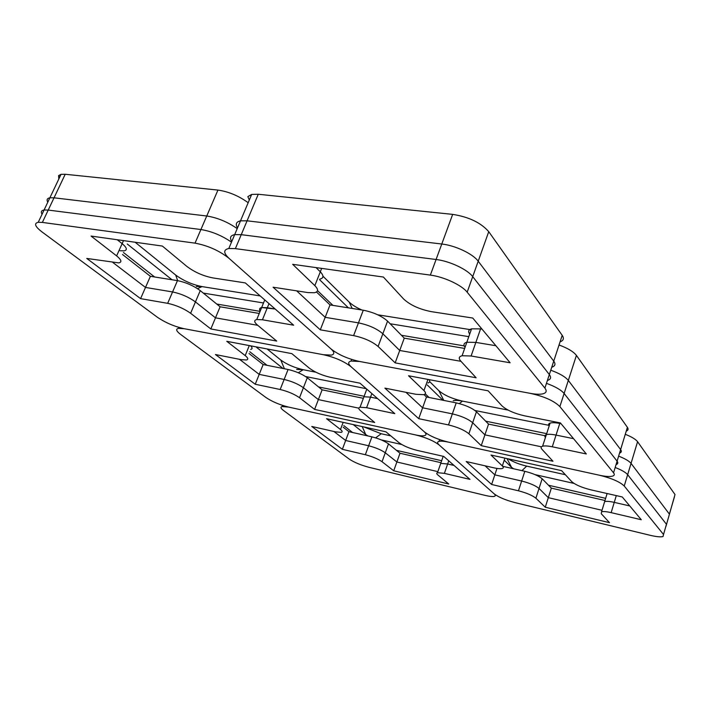 <?xml version="1.0" encoding="UTF-8"?>
<svg xmlns="http://www.w3.org/2000/svg" width="711" height="711" viewBox="0 0 711 711"><rect width="100%" height="100%" fill="white"/><g stroke="black" fill="none" stroke-linecap="round" stroke-linejoin="round"><path stroke-width="1.07" d="M322.963 276.197L349.181 302.095L322.963 276.197M429.675 381.62L438.909 390.739L429.675 381.62M237.518 227.911C235.199 224.161 236.194 221.796 240.505 220.837L247.081 220.81L240.505 220.837L251.667 194.423L258.262 194.254L247.081 220.81L258.262 194.254L452.667 214.375C468.878 216.935 480.903 222.703 488.741 231.67L478.21 261.213L553.745 361.126L478.21 261.213C472.957 253.854 455.271 245.464 441.78 244.015L247.081 220.81L441.78 244.015C455.271 245.464 472.957 253.854 478.21 261.213L488.741 231.67L562.205 335.343L549.336 374.564L472.717 276.641L549.336 374.564L544.893 388.099C547.061 390.943 546.43 392.836 543 393.796C540.005 394.507 535.792 394.365 530.362 393.37L359.535 361.464L530.362 393.37C544.235 396.454 554.082 400.862 559.877 406.594L613.549 472.824C614.784 474.406 614.473 475.499 612.615 476.103C609.949 476.832 605.612 476.557 599.622 475.277L448.25 442.082L599.622 475.277C611.664 478.254 619.876 481.836 624.24 486.022L663.523 534.494L663.034 536.529C660.759 537.187 656.555 536.796 650.423 535.356L514.791 502.561C505.441 500.082 498.571 497.185 494.189 493.861C495.567 495.114 495.638 495.94 494.403 496.34C492.723 496.776 489.692 496.474 485.302 495.434L368.947 467.296C360.761 465.118 354.185 462.381 349.208 459.075L283.44 410.443C280.703 408.363 280.25 407.065 282.098 406.541L282.551 405.394M559.042 345.004C567.689 348.159 573.484 351.625 576.417 355.393L568.329 380.421L620.623 449.583L568.329 380.421C565.325 376.786 559.468 373.382 550.767 370.209C559.468 373.382 565.325 376.786 568.329 380.421L576.417 355.393L627.395 427.329L617.095 461.172C618.312 462.79 617.992 463.928 616.126 464.576C617.992 463.928 618.312 462.79 617.095 461.172L564.125 393.467L617.095 461.172L613.549 472.824M625.333 434.323C631.635 436.821 635.714 439.282 637.58 441.7L631.048 463.385L669.389 514.097L631.048 463.385C629.146 461.066 625.031 458.648 618.694 456.151C625.031 458.648 629.146 461.066 631.048 463.385L637.58 441.7L675.015 494.536L665.958 526.38L666.456 524.274L627.653 474.672L666.456 524.274L663.523 534.494M47.788 202.217C46.428 199.773 47.13 198.298 49.894 197.782L61.048 174.328L65.208 174.266L54.036 197.809L206.75 216.002L54.036 197.809L49.894 197.782L54.036 197.809L65.208 174.266L217.948 190.077L206.75 216.002C217.415 217.699 227.564 221.903 237.216 228.622C227.564 221.903 217.415 217.699 206.75 216.002L217.948 190.077C228.595 191.623 238.674 195.836 248.175 202.697M135.126 242.238L175.644 275.006L177.714 280.667L175.644 275.006C183.456 280.747 192.246 284.604 202.013 286.595L197.534 288.657L202.013 286.595L260.19 295.936L202.013 286.595L196.28 286.515M267.078 348.95L280.809 360.05L284.409 368.769L280.809 360.05C286.871 364.441 294.345 367.667 303.25 369.729L298.273 372.742L303.25 369.729L315.906 372.226L303.25 369.729L296.656 369.444M452.667 214.375L441.78 244.015L452.667 214.375M377.719 314.786L471.224 329.788L377.719 314.786M438.909 390.739L443.788 400.409L438.909 390.739C444.286 395.28 452.152 398.738 462.497 401.111L459.306 403.599L462.497 401.111L508.098 410.096L462.497 401.111C458.213 400.284 455.111 400.186 453.2 400.8M150.394 276.312L122.532 254.52L150.394 276.312L177.474 280.623C185.998 282.383 193.588 285.715 200.253 290.621L220.108 306.788L259.239 313.453L220.108 306.788L215.486 317.835L257.764 325.327L215.486 317.835L195.445 301.908L215.486 317.835L210.838 328.953L276.721 341.076L257.506 325.114C254.058 322.127 253.809 320.27 256.76 319.541L262.43 319.781L293.661 325.203L245.313 282.916L212.811 277.903C203.133 275.975 194.485 272.153 186.869 266.421L162.366 246.059L91.07 236.07L116.622 255.88C121.43 259.817 122.15 262.155 118.773 262.892L86.76 258.44L140.582 298.629L150.394 276.312M154.625 276.988L123.447 252.494M171.991 279.752L127.26 244.006M263.15 364.547L249.046 353.509L263.15 364.547L288.079 369.489C295.785 371.302 302.184 374.057 307.285 377.754L322.119 389.832L362.734 398.196L322.119 389.832L318.368 399.6L358.824 408.167L318.368 399.6L303.41 387.717L318.368 399.6L314.6 409.42L374.706 422.494L360.521 410.709C358.415 408.905 358.255 407.75 360.042 407.243L366.6 407.696L394.792 413.633L359.988 383.193L330.686 377.39C322.047 375.381 314.911 372.297 309.285 368.138L291.839 353.634L226.773 341.316L245.206 355.607C248.139 357.98 248.548 359.428 246.424 359.979L241.189 359.642L215.451 354.54L255.24 384.251L263.15 364.547M267.052 365.321L249.765 351.741M283.04 368.494L255.942 346.835M348.95 431.675L343.217 427.195L348.95 431.675L371.915 436.856C378.927 438.643 384.455 440.98 388.499 443.877L400.009 453.245L440.98 462.692L400.009 453.245L396.871 461.99L437.86 471.651L396.871 461.99L385.273 452.783L396.871 461.99L393.716 470.78L448.757 484.013L437.86 474.966C436.492 473.802 436.376 473.046 437.496 472.691L444.393 473.357L469.98 479.383L443.726 456.426L417.197 450.401C409.42 448.428 403.35 445.85 398.995 442.677L385.94 431.826L326.562 418.699L340.489 429.497C342.382 431.008 342.64 431.968 341.271 432.359L335.459 431.844L311.756 426.458L342.364 449.316L348.95 431.675M352.549 432.492L343.804 425.613M368.022 435.976L365.765 434.599L362.183 426.573L365.765 434.599L365.463 435.399L365.765 434.599L353.251 424.6M330.02 304.921L316.484 291.999L330.02 304.921L363.285 310.209C373.542 312.298 381.638 315.933 387.575 321.132L404.257 338.152L464.656 348.443L404.257 338.152L399.724 350.479L460.986 361.33L399.724 350.479L382.847 333.761L399.724 350.479L395.156 362.877L476.121 377.772L460.781 361.108C458.399 358.388 458.835 356.593 462.088 355.74L471.1 355.998L510.134 362.779L472.753 318.039L431.453 311.667C419.481 309.329 410.185 305.09 403.555 298.94L383.398 277.041L292.683 264.323L314.831 285.626C318.564 289.466 318.421 291.839 314.395 292.745L307.907 292.585L273.086 287.208L320.297 329.824L330.02 304.921M332.908 305.375L317.506 290.612M348.381 307.836L319.568 279.681M349.181 302.095L352.194 308.45L349.181 302.095C352.061 304.868 356.273 307.49 361.81 309.978M426.476 396.978L424.005 394.614L426.476 396.978L456.204 402.879C465.243 404.977 471.988 407.936 476.441 411.758L488.555 424.112L544.893 435.71L488.555 424.112L484.911 434.856L541.435 446.819L484.911 434.856L472.673 422.734L484.911 434.856L481.24 445.655L552.962 461.252L541.986 449.325C540.627 447.806 540.831 446.766 542.6 446.215C544.626 445.69 547.852 445.886 552.278 446.792L586.326 453.965L560.401 422.929L524.594 415.837C514.257 413.464 506.694 410.123 501.922 405.803L488.128 390.819L408.541 375.746L423.943 390.552C426.067 392.694 425.987 394.072 423.703 394.694L415.944 394.294L384.891 388.135L418.726 418.672L426.476 396.978M429.053 397.485L425.258 393.85M442.9 400.24L427.213 384.909M513.697 468.807L511.591 467.394L506.979 458.577L511.591 467.394L511.307 468.265L511.591 467.394L504.828 460.781M260.084 311.374L216.748 304.05M263.505 302.975L203.293 293.092M364.139 396.276L318.572 386.944M366.289 388.704L305.614 376.537M441.664 460.719L396.454 450.347M401.733 444.517L381.158 439.869M390.81 435.879L381.203 433.737L375.639 437.86L381.203 433.737L363.845 426.938M464.194 345.893L401.439 335.281M468.798 336.659L390.135 323.754M546.67 433.648L485.657 421.161M549.345 425.418L474.984 410.505M604.981 500.508L551.345 488.137L604.981 500.508M605.639 498.349L548.501 485.24M574.044 483.427L535.036 474.619M565.369 474.726L526.682 466.123L521.927 470.655L526.682 466.123C519.261 464.345 513.12 461.919 508.249 458.862M61.048 174.328L58.595 175.599L58.8 179.048M251.667 194.423L247.855 196.618L249.303 200.013M560.081 341.831C563.539 340.587 564.25 338.427 562.205 335.343L553.745 361.126C555.851 364.085 555.175 366.121 551.745 367.231M620.623 449.583C621.823 451.245 621.485 452.427 619.61 453.12C621.485 452.427 621.823 451.245 620.623 449.583L627.395 427.329C628.568 429.062 628.213 430.315 626.32 431.097M669.389 514.097L674.446 496.873M54.036 197.809L48.224 210.074L200.911 229.529L48.224 210.074L44.091 209.994L48.224 210.074L42.367 222.419L195.027 243.144L200.911 229.529C211.576 231.297 221.779 235.501 231.502 242.149C221.779 235.501 211.576 231.297 200.911 229.529L206.75 216.002M116.622 255.88L122.141 243.651L117.217 239.731L122.141 243.651C126.896 247.641 127.58 250.041 124.185 250.85L120.079 250.752M140.582 298.629L167.663 303.33L172.577 291.945L145.497 287.44L112.836 262.466L145.497 287.44L172.577 291.945C181.109 293.75 188.726 297.074 195.445 301.908L200.253 290.621M260.217 311.045C259.017 309.205 259.497 308.032 261.648 307.534L275.148 309.009L267.336 307.712L268.998 303.633M250.61 345.83C252.529 347.741 252.565 348.932 250.716 349.412C252.565 348.932 252.529 347.741 250.61 345.83M255.24 384.251L280.178 389.504L284.133 379.47L259.204 374.377L239.5 359.304L259.204 374.377L284.133 379.47C291.857 381.318 298.273 384.064 303.41 387.717L307.285 377.754M363.117 398.995L363.952 396.756L370.52 397.138L377.585 398.587L370.52 397.138L371.853 393.574M342.364 449.316L365.347 454.729L368.636 445.77L345.662 440.482L333.903 431.488L345.662 440.482L368.636 445.77C375.657 447.592 381.203 449.921 385.273 452.783L388.499 443.877M440.225 464.852L440.74 463.385L447.637 463.981L454.053 465.456L447.637 463.981L448.739 460.808M247.081 220.81L241.251 234.666L436.083 259.497L241.251 234.666L234.683 234.621L241.251 234.666L235.377 248.628L430.351 275.104L436.083 259.497C449.601 261.061 467.385 269.425 472.717 276.641C467.385 269.425 449.601 261.061 436.083 259.497L441.78 244.015M314.831 285.626L320.305 271.806L316.057 267.603L320.305 271.806C323.994 275.717 323.816 278.17 319.772 279.156C323.816 278.17 323.994 275.717 320.305 271.806L321.665 268.385M320.297 329.824L353.607 335.61L358.46 322.865L325.176 317.328L296.656 290.843L325.176 317.328L358.46 322.865C368.733 325.007 376.857 328.642 382.847 333.761L387.575 321.132M465.056 347.315C463.172 344.782 463.768 343.093 466.834 342.24L475.855 342.4L495.887 345.733L475.855 342.4L480.574 328.891L482.005 329.122M469.704 334.09C467.856 331.504 468.469 329.762 471.553 328.838L480.574 328.891M429.026 379.621C430.217 381.309 429.844 382.42 427.906 382.962C429.844 382.42 430.217 381.309 429.026 379.621M418.726 418.672L448.499 424.938L452.365 413.882L422.61 407.794L405.928 392.303L422.61 407.794L452.365 413.882C461.412 416.024 468.185 418.975 472.673 422.734L476.441 411.758M545.426 437.505C544.404 436.119 544.715 435.159 546.359 434.617C548.394 434.057 551.62 434.208 556.038 435.088L573.546 438.669L556.038 435.088L559.779 423.445L561.041 423.694M549.132 426.076C548.119 424.663 548.439 423.667 550.101 423.089C552.136 422.476 555.362 422.601 559.779 423.445M568.329 380.421L564.125 393.467C561.077 389.904 555.193 386.526 546.457 383.336C555.193 386.526 561.077 389.904 564.125 393.467L559.877 406.594M491.621 484.475L518.452 490.803C526.54 492.91 532.361 495.389 535.898 498.215L545.266 507.227L609.496 522.674L601.257 513.715L601.55 511.787C603.301 511.298 606.51 511.573 611.149 512.64L641.295 519.741L622.258 496.962L590.734 489.808C581.651 487.515 575.288 484.769 571.653 481.551L561.619 470.664L491.017 455.049L502.339 465.945C503.637 467.234 503.61 468.087 502.259 468.513C500.633 468.931 497.913 468.709 494.083 467.865L466.194 461.528L491.621 484.475L494.829 474.85L485.098 465.821L494.829 474.85L496.971 468.416M518.452 490.803L521.643 481.027L494.829 474.85L521.643 481.027C529.722 483.107 535.516 485.586 539.036 488.466L548.314 497.656L551.345 488.137L542.155 478.761C538.662 475.837 532.886 473.348 524.816 471.304L502.97 466.38M524.816 471.304L521.643 481.027C529.722 483.107 535.516 485.586 539.036 488.466L548.314 497.656L602.004 510.302L548.314 497.656L545.266 507.227M604.119 503.361L604.643 501.619C606.412 501.086 609.611 501.335 614.251 502.375L629.768 505.948L614.251 502.375L616.295 495.611M631.048 463.385L627.653 474.672C625.733 472.397 621.592 470.007 615.237 467.509C621.592 470.007 625.733 472.397 627.653 474.672L624.24 486.022M438.989 441.389C440.864 440.927 443.948 441.167 448.25 442.082C437.86 439.514 429.888 436.101 424.343 431.826L351.181 366.84C344.115 361.339 334.854 357.295 323.398 354.718L184.105 328.695L323.398 354.718L331.415 355.1C334.677 354.274 334.57 352.238 331.086 348.994L229.111 258.413L331.086 348.994C338.392 354.718 347.875 358.877 359.535 361.464L351.047 361.064C347.875 361.899 347.919 363.828 351.181 366.84L424.343 431.826C426.467 433.781 426.547 435.043 424.583 435.612C422.743 436.047 419.783 435.825 415.713 434.954L288.648 407.092L415.713 434.954C425.942 437.505 433.754 440.847 439.149 444.979L494.189 493.861L439.149 444.979C437.158 443.157 437.096 441.958 438.989 441.389L439.611 439.602M282.098 406.541L288.648 407.092C279.725 404.87 272.144 401.671 265.923 397.493L180.496 334.33C176.257 331.086 175.564 329.095 178.417 328.366L184.105 328.695C174.311 326.5 165.387 322.67 157.344 317.213L41.913 231.857C34.981 226.498 33.764 223.316 38.243 222.294L49.894 197.782M123.51 240.611L122.141 243.651C126.896 247.641 127.58 250.041 124.185 250.85M167.663 303.33C176.195 305.188 183.847 308.503 190.619 313.267L210.838 328.953M177.474 280.623L172.577 291.945C181.109 293.75 188.726 297.074 195.445 301.908L190.619 313.267M256.76 319.541L261.648 307.534L267.336 307.712L262.43 319.781M235.377 248.628L228.818 248.495C223.281 249.73 223.378 253.036 229.111 258.413C219.361 250.681 208.003 245.597 195.027 243.144M42.367 222.419L38.243 222.294M42.047 214.278C40.66 211.896 41.336 210.465 44.091 209.994M280.178 389.504C287.902 391.388 294.345 394.134 299.518 397.725L314.6 409.42M288.079 369.489L284.133 379.47C291.857 381.318 298.273 384.064 303.41 387.717L299.518 397.725M360.042 407.243L363.952 396.756L370.52 397.138L366.6 407.696M365.347 454.729C372.377 456.578 377.941 458.906 382.038 461.723L393.716 470.78M371.915 436.856L368.636 445.77C375.657 447.592 381.203 449.921 385.273 452.783L382.038 461.723M437.496 472.691L440.74 463.385L447.637 463.981L444.393 473.357M478.21 261.213L467.171 292.185L544.893 388.099M353.607 335.61C363.881 337.805 372.049 341.431 378.101 346.461L395.156 362.877M363.285 310.209L358.46 322.865C368.733 325.007 376.857 328.642 382.847 333.761L378.101 346.461M462.088 355.74L466.834 342.24L475.855 342.4L471.1 355.998M467.171 292.185C461.759 285.12 443.877 276.783 430.351 275.104M547.399 380.465C550.821 379.425 551.469 377.461 549.336 374.564M231.795 241.456C229.422 237.776 230.391 235.501 234.683 234.621L240.505 220.837M448.499 424.938C457.564 427.133 464.354 430.075 468.878 433.772L481.24 445.655M456.204 402.879L452.365 413.882C461.412 416.024 468.185 418.975 472.673 422.734L468.878 433.772M542.6 446.215L546.359 434.617C548.394 434.057 551.62 434.208 556.038 435.088L552.278 446.792M601.55 511.787L604.643 501.619C606.412 501.086 609.611 501.335 614.251 502.375L611.149 512.64M535.898 498.215L542.155 478.761M245.206 355.607L249.285 345.573M340.489 429.497L343.164 422.37M423.943 390.552L427.942 379.416M502.339 465.945L504.934 458.133M58.595 175.599L59.44 177.714M261.648 307.534L264.759 299.918M363.952 396.756L366.796 389.148M440.74 463.385L443.202 456.302M466.834 342.24L471.553 328.838M546.359 434.617L550.101 423.089M604.643 501.619L607.114 493.523M178.417 328.366L178.825 327.398M228.818 248.495L234.683 234.621M351.047 361.064L351.661 359.437"/></g></svg>
